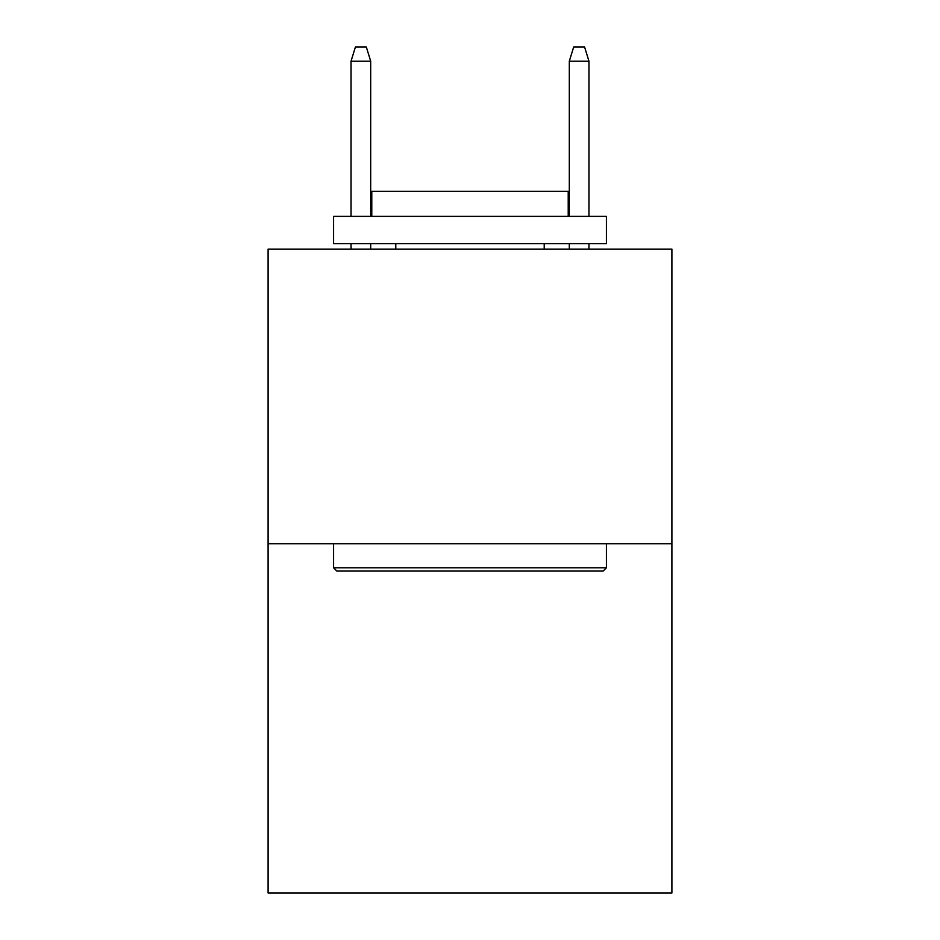 <?xml version="1.0" encoding="UTF-8"?>
<svg xmlns="http://www.w3.org/2000/svg" width="940" height="940" viewBox="0 0 940 940"><rect width="100%" height="100%" fill="white"/><g stroke="black" fill="none" stroke-linecap="round" stroke-linejoin="round"><path stroke-width="1.41" d="M671.9 543.778L671.9 249.112L268.1 249.112L268.1 893L671.9 893L671.9 543.778L268.1 543.778M603.139 571.062L336.861 571.062L333.582 567.784L606.418 567.784L603.139 571.062M333.582 216.376L606.418 216.376L606.418 243.66L333.582 243.66L333.582 216.376M568.218 216.376L568.218 191.278L371.782 191.278L371.782 216.376M333.582 543.778L333.582 567.784M606.418 543.778L606.418 567.784M395.787 243.66L395.787 249.112M544.213 243.66L544.213 249.112M370.689 216.376L370.689 61.182L351.043 61.182L351.043 216.376M351.043 243.66L351.043 249.112M370.689 243.66L370.689 249.112M351.043 61.182L355.414 47L366.318 47L370.689 61.182M569.311 61.182L573.682 47L584.586 47L588.957 61.182L569.311 61.182L569.311 216.376M569.311 243.66L569.311 249.112M588.957 61.182L588.957 216.376M588.957 243.66L588.957 249.112"/></g></svg>
